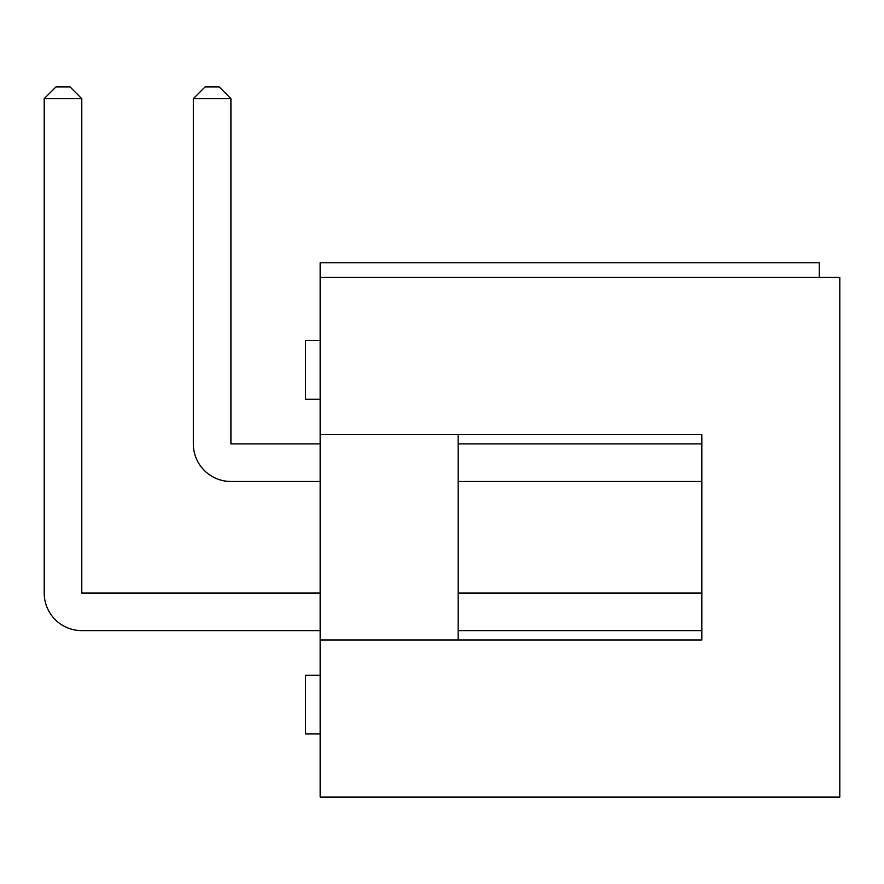 <?xml version="1.0" encoding="UTF-8"?>
<svg xmlns="http://www.w3.org/2000/svg" width="884" height="884" viewBox="0 0 884 884"><rect width="100%" height="100%" fill="white"/><g stroke="black" fill="none" stroke-linecap="round" stroke-linejoin="round"><path stroke-width="1.33" d="M320.163 797.081L839.8 797.081L839.8 277.443L320.163 277.443L320.163 434.519L701.819 434.519L701.819 640.016L320.163 640.016L320.163 797.081M320.163 640.016L320.163 434.519M819.247 277.443L819.247 262.769L320.163 262.769L320.163 277.443M458.144 630.624L701.819 630.624L701.819 640.016L458.144 640.016L458.144 434.519L701.819 434.519L701.819 443.912L458.144 443.912M458.144 593.042L701.819 593.042L701.819 481.482L458.144 481.482M320.163 481.482L230.912 481.482A37.581 37.581 0 0 1 193.342 443.912L193.342 98.654L193.342 443.912L193.342 98.654L193.342 443.912L193.342 98.654L193.342 443.912L193.342 98.654L205.077 86.919L219.177 86.919L230.912 98.654L230.912 443.912L320.163 443.912M320.163 630.624L81.781 630.624A37.581 37.581 0 0 1 44.2 593.042L44.2 98.654L44.2 593.042L44.2 98.654L44.2 593.042L44.2 98.654L44.2 593.042L44.2 98.654L81.781 98.654L81.781 593.042L320.163 593.042M320.163 675.243L305.488 675.243L305.488 733.963L320.163 733.963M320.163 340.572L305.488 340.572L305.488 399.281L320.163 399.281M230.912 98.654L193.342 98.654M44.2 98.654L55.946 86.919L70.035 86.919L81.781 98.654"/></g></svg>
